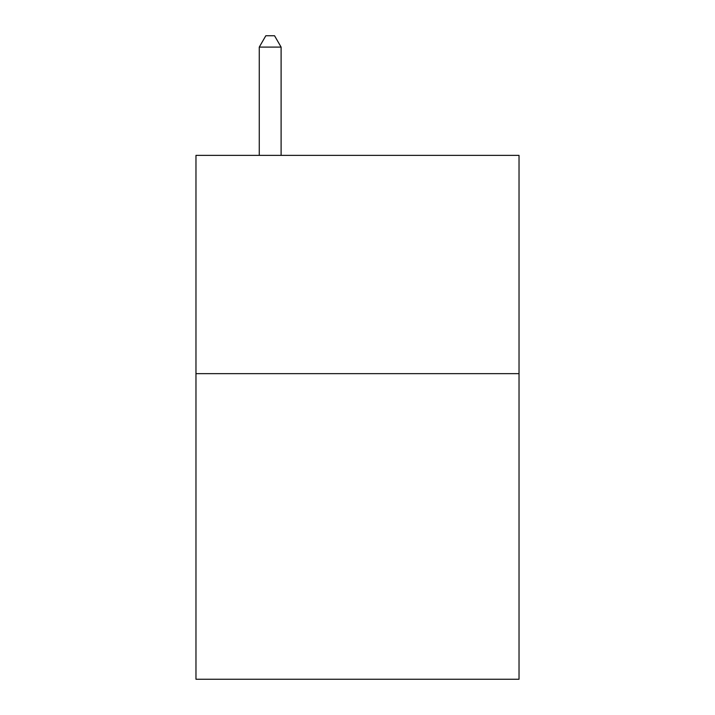 <?xml version="1.0" encoding="UTF-8"?>
<svg xmlns="http://www.w3.org/2000/svg" width="715" height="715" viewBox="0 0 715 715"><rect width="100%" height="100%" fill="white"/><g stroke="black" fill="none" stroke-linecap="round" stroke-linejoin="round"><path stroke-width="1.07" d="M519.027 373.65L519.027 679.25L195.973 679.25L195.973 155.37L519.027 155.37L519.027 373.65L195.973 373.65M281.102 155.37L281.102 47.101L259.268 47.101L259.268 155.37M259.268 47.101L265.819 35.75L274.551 35.75L281.102 47.101"/></g></svg>

